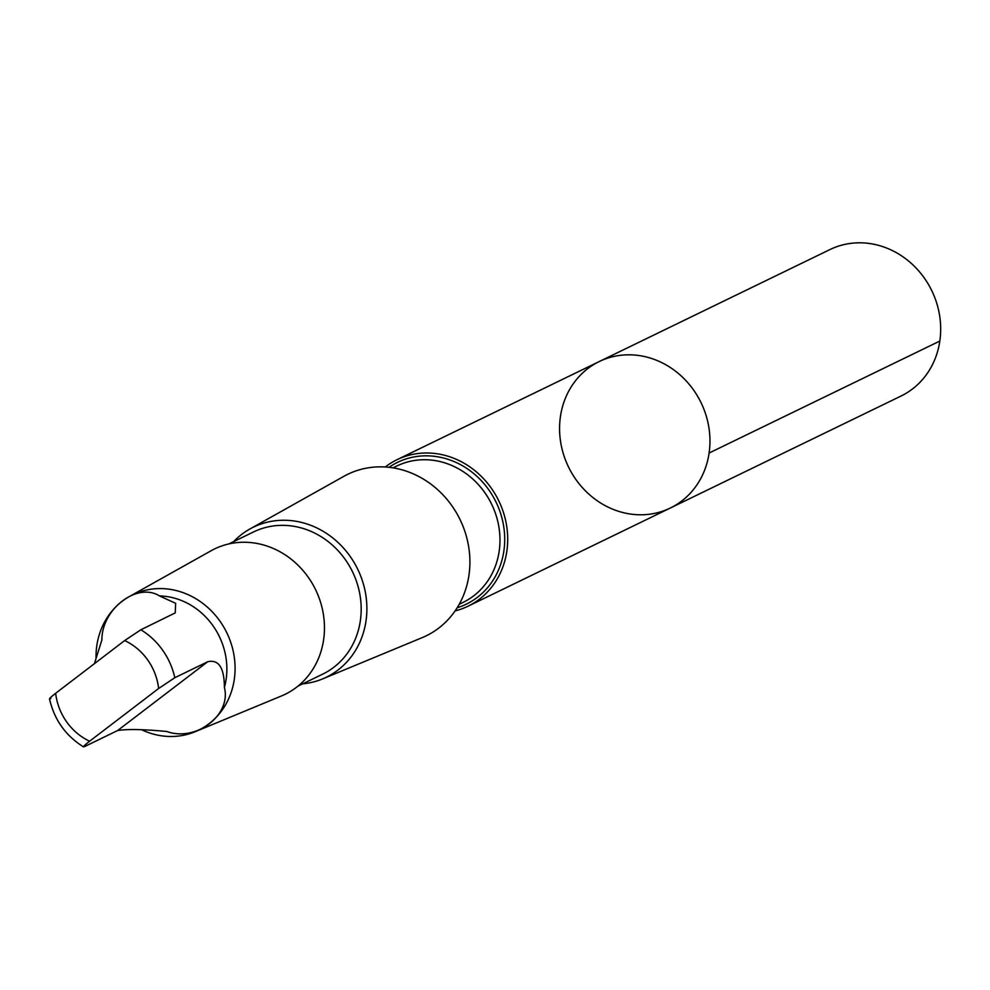 <?xml version="1.0" encoding="UTF-8"?>
<svg xmlns="http://www.w3.org/2000/svg" width="990" height="990" viewBox="0 0 990 990"><rect width="100%" height="100%" fill="white"/><g stroke="black" fill="none" stroke-linecap="round" stroke-linejoin="round"><path stroke-width="1.49" d="M559.758 434.177A81.403 73.656 64.1 0 1 599.222 361.56A81.403 73.656 64.1 0 1 701.031 402.633A81.403 73.656 64.1 0 1 670.317 508.031A81.403 73.656 64.1 0 1 559.758 434.177M901.036 396.037A81.403 73.656 -115.9 0 0 940.5 323.421A81.403 73.656 -115.9 0 0 829.942 249.567L599.222 361.56A81.403 73.656 64.1 0 1 701.031 402.633A81.403 73.656 64.1 0 1 670.317 508.031L901.036 396.037M224.396 687.456C224.285 667.73 218.716 659.167 207.677 661.765L174.809 677.717L158.635 688.495L89.632 741.201C83.878 745.742 82.257 747.5 84.769 746.485L117.637 730.533C127.314 728.962 143.686 729.271 166.766 731.486C196.02 742.141 231.573 715.015 224.396 687.456A68.991 62.432 -115.9 0 0 159.514 595.931C137.239 581.885 101.685 609.011 101.883 639.961L94.582 663.164M50.799 698.569C48.275 699.584 49.896 697.814 55.663 693.272L124.653 640.567L140.84 629.788L175.23 612.897L175.638 603.318L159.514 595.931M49.5 698.89C54.302 719.755 65.637 735.756 83.519 746.881L84.769 746.485M455.103 610.904A81.403 73.656 -115.9 0 0 468.047 606.202A81.403 73.656 -115.9 0 0 498.762 500.804A81.403 73.656 -115.9 0 0 396.953 459.731A81.403 73.656 -115.9 0 0 385.259 466.995M302.68 683.855A83.42 75.487 -115.9 0 0 322.579 678.917L422.223 637.622A89.793 81.242 -115.9 0 0 460.053 519.589A89.793 81.242 -115.9 0 0 343.914 476.301L249.827 529.031A83.42 75.487 -115.9 0 0 233.64 541.604M322.579 678.917A83.42 75.487 -115.9 0 0 357.736 569.25A83.42 75.487 -115.9 0 0 249.827 529.031M297.928 686.169L322.678 674.153A79.064 71.54 -115.9 0 0 352.514 571.787A79.064 71.54 -115.9 0 0 253.638 531.902L228.876 543.918M142.275 730.076A75.277 68.112 -115.9 0 0 195.104 731.746L281.556 695.921A80.796 73.112 -115.9 0 0 315.6 589.706A80.796 73.112 -115.9 0 0 211.093 550.749L129.455 596.5A75.277 68.112 -115.9 0 0 96.03 658.202M195.104 731.746A75.277 68.112 -115.9 0 0 226.821 632.796A75.277 68.112 -115.9 0 0 129.455 596.5M709.1 453.036L939.832 341.055M55.663 693.272A56.145 50.812 -115.9 0 0 89.632 741.201M457.182 607.749A78.792 71.292 -115.9 0 0 496.064 502.116A78.792 71.292 -115.9 0 0 389.021 467.317M459.224 604.271L463.048 602.415A75.809 68.595 -115.9 0 0 491.659 504.257A75.809 68.595 -115.9 0 0 396.841 466.005L393.018 467.862M174.809 677.717A68.991 62.432 -115.9 0 0 140.84 629.788M158.635 688.495A56.145 50.812 -115.9 0 0 124.653 640.567M207.677 661.765L117.637 730.533M468.047 606.202L670.317 508.031M396.953 459.731L599.222 361.56"/></g></svg>
